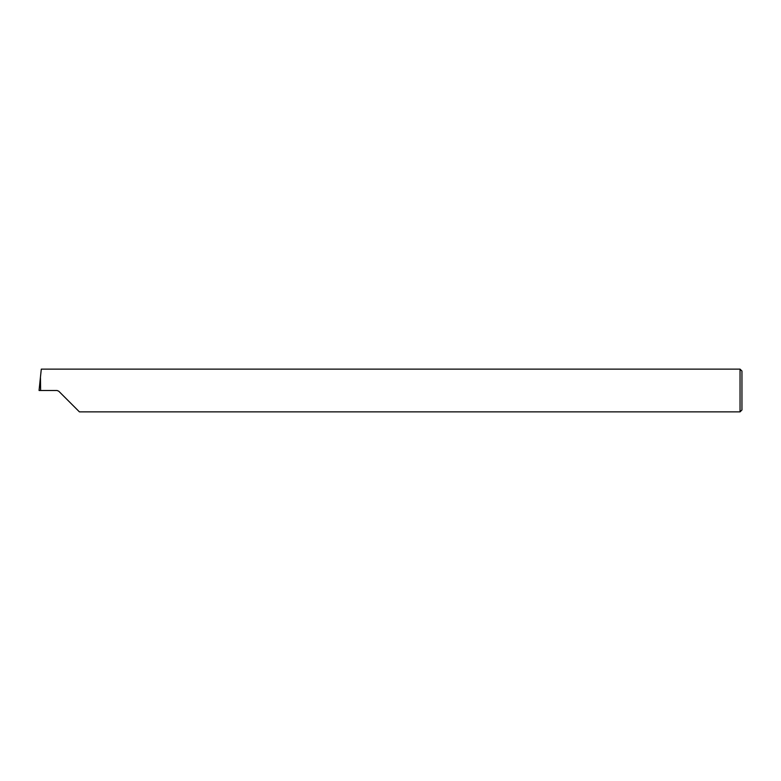 <?xml version="1.0" encoding="UTF-8"?>
<svg xmlns="http://www.w3.org/2000/svg" width="781" height="781" viewBox="0 0 781 781"><rect width="100%" height="100%" fill="white"/><g stroke="black" fill="none" stroke-linecap="round" stroke-linejoin="round"><path stroke-width="1.17" d="M740.046 369.13L741.95 371.024L741.95 409.976L740.046 411.87L740.046 369.13L41.295 369.13L40.446 377.203L40.612 390.5L39.079 390.5M64.696 397.148L59.942 392.404M740.046 411.87L79.418 411.87L58.741 391.193L57.062 390.5L40.612 390.5M39.079 390.246L40.446 377.203"/></g></svg>
